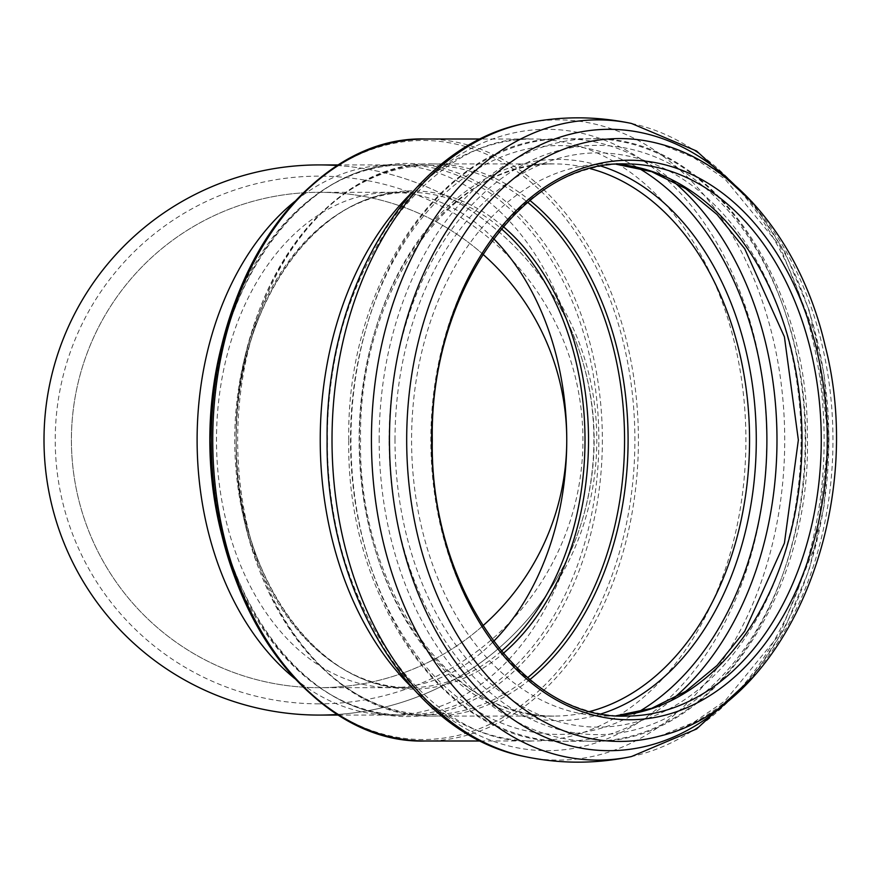 <?xml version="1.0" encoding="UTF-8"?>
<svg xmlns="http://www.w3.org/2000/svg" width="880" height="880" viewBox="0 0 880 880"><rect width="100%" height="100%" fill="white"/><g stroke="black" fill="none" stroke-linecap="round" stroke-linejoin="round"><path stroke-width="0.66" stroke-dasharray="4.4 3.3" d="M337.513 714.461A275.077 275.077 0 0 0 594.154 440A275.077 275.077 0 0 0 337.513 165.539M319.077 703.846A263.846 263.846 0 0 1 90.574 308.077A263.846 263.846 0 0 1 547.58 308.077A263.846 263.846 0 0 1 319.077 703.846M319.077 715.077A275.077 275.077 0 0 0 558.085 576.169L560.626 576.169C608.861 493.57 608.861 386.43 560.626 303.831L558.085 303.831A275.077 275.077 0 0 0 319.033 164.923M558.085 576.169C605.814 493.57 605.814 386.43 558.085 303.831M482.834 254.188A247.665 247.665 0 0 0 71.412 440A247.665 247.665 0 0 0 482.834 625.812M566.753 440A247.665 247.665 0 0 0 195.239 225.511A247.665 247.665 0 0 0 195.239 654.489A247.665 247.665 0 0 0 566.753 440M560.626 303.831A275.077 194.513 90 0 0 391.589 164.923A275.077 194.513 90 0 0 294.932 201.322M294.932 678.678A275.077 194.513 90 0 0 391.589 715.077A275.077 194.513 90 0 0 560.626 576.169M226.336 550.891A275.077 194.513 90 0 0 404.338 715.077A275.077 194.513 90 0 0 598.851 440A275.077 194.513 90 0 0 573.342 303.831A275.077 194.513 90 0 0 404.338 164.923A275.077 194.513 90 0 0 226.336 329.109M501.358 651.189A247.665 175.131 -90 0 1 409.871 687.665A247.665 175.131 -90 0 1 234.74 440A247.665 175.131 -90 0 1 409.871 192.335A247.665 175.131 -90 0 1 501.358 228.811M503.239 226.578A249.128 176.165 90 0 0 325.699 223.113A249.128 176.165 90 0 0 236.203 440A249.128 176.165 90 0 0 325.699 656.887A249.128 176.165 90 0 0 503.239 653.422M527.615 677.71A274.615 194.183 -90 0 1 333.366 677.886A274.615 194.183 -90 0 1 236.203 440A274.615 194.183 -90 0 1 333.366 202.114A274.615 194.183 -90 0 1 527.615 202.29M493.592 238.645A247.665 175.131 90 0 0 391.622 192.335A247.665 175.131 90 0 0 216.491 440A247.665 175.131 90 0 0 391.622 687.665A247.665 175.131 90 0 0 493.592 641.355M602.371 440A276.54 195.547 -90 0 1 406.835 716.54A276.54 195.547 -90 0 1 211.288 440L211.288 440A276.54 195.547 -90 0 1 406.835 163.46A276.54 195.547 -90 0 1 602.371 440M336.391 166.716A299.53 211.805 -90 0 1 634.887 440A299.53 211.805 -90 0 1 336.391 713.284M529.881 679.58A276.078 195.217 -90 0 1 432.883 716.078A276.078 195.217 -90 0 1 237.666 440A276.078 195.217 -90 0 1 432.883 163.922A276.078 195.217 -90 0 1 529.881 200.42M590.359 711.337A276.078 195.217 -90 0 1 554.334 716.078A276.078 195.217 -90 0 1 359.117 440A276.078 195.217 -90 0 1 554.334 163.922A276.078 195.217 -90 0 1 590.359 168.663M601.315 713.812A280.621 198.429 -90 0 1 359.414 440A280.621 198.429 -90 0 1 601.315 166.188M637.604 712.448A294.415 208.186 -90 0 1 350.515 440A294.415 208.186 -90 0 1 637.604 167.552M672.496 699.215A301.246 213.015 -90 0 1 563.97 741.246A301.246 213.015 -90 0 1 350.955 440A301.246 213.015 -90 0 1 563.97 138.754A301.246 213.015 -90 0 1 672.496 180.785M379.181 440A301.246 213.015 -90 0 1 592.185 138.754A301.246 213.015 -90 0 1 805.2 440A301.246 213.015 -90 0 1 592.185 741.246A301.246 213.015 -90 0 1 379.181 440M389.114 440A294.613 208.318 -90 0 1 701.602 184.855A294.613 208.318 -90 0 1 701.602 695.145A294.613 208.318 -90 0 1 389.114 440M395.01 440A287.122 203.027 -90 0 1 699.556 191.345A287.122 203.027 -90 0 1 699.556 688.655A287.122 203.027 -90 0 1 395.01 440M616.462 715.737A276.078 195.217 -90 0 1 606.793 716.078A276.078 195.217 -90 0 1 411.576 440A276.078 195.217 -90 0 1 606.793 163.922A276.078 195.217 -90 0 1 616.462 164.263M616.352 715.726L606.793 716.078L626.054 716.078A276.078 195.217 -90 0 1 430.837 440A276.078 195.217 -90 0 1 626.054 163.922L606.793 163.922L616.352 164.274M660 143.979A301.422 213.136 -90 0 1 832.964 440A301.422 213.136 -90 0 1 660 736.021L693.33 722.612L725.109 700.821L779.735 634.15L815.969 543.477L828.619 440L815.969 336.523L779.735 245.85L725.109 179.179L693.33 157.388L660 143.979M734.547 184.91A310.684 219.692 -90 0 1 734.547 695.09M631.466 123.453A320.111 226.347 -90 0 1 824.131 440A320.111 226.347 -90 0 1 631.466 756.547M524.689 123.453A320.111 226.347 -90 0 1 784.718 440A320.111 226.347 -90 0 1 524.689 756.547M327.327 440A310.684 219.692 -90 0 1 656.854 170.94A310.684 219.692 -90 0 1 656.854 709.06A310.684 219.692 -90 0 1 327.327 440M412.555 191.906A300.993 212.828 -90 0 1 533.06 139.007A300.993 212.828 -90 0 1 745.899 440A300.993 212.828 -90 0 1 533.06 740.993A300.993 212.828 -90 0 1 412.555 688.094M425.579 139.007A300.993 212.828 -90 0 1 638.418 440A300.993 212.828 -90 0 1 425.579 740.993M338.503 715.077L404.338 715.077C302.247 719.18 208.571 587.686 211.288 440C208.571 292.314 302.247 160.82 404.338 164.923L338.503 164.923M319.077 192.335L409.871 192.335C318.142 188.606 233.761 306.966 236.203 440C233.761 573.034 318.142 691.394 409.871 687.665L319.077 687.665M432.883 163.922C326.799 160.413 233.552 293.084 236.203 440C233.552 586.916 326.799 719.587 432.883 716.078L554.334 716.078C451.869 720.192 357.863 588.214 360.58 440C357.863 291.786 451.869 159.808 554.334 163.922L432.883 163.922M348.766 440C345.884 279.95 447.502 135.036 563.97 138.754L592.185 138.754C707.421 135.168 808.412 276.958 807.356 435.358C812.119 597.003 709.885 745.085 592.185 741.246L563.97 741.246C447.502 744.964 345.884 600.05 348.766 440M752.301 677.82L784.905 627.88L809.105 569.91L823.999 506.385L829.037 440L823.999 373.626L809.105 310.09L784.905 252.12L752.301 202.18M480.458 740.993L533.06 740.993C428.824 746.823 324.379 604.395 327.525 440C324.379 275.605 428.824 133.177 533.06 139.007L480.458 139.007"/><path stroke-width="1.32" d="M337.513 165.539A275.077 275.077 0 0 0 44.154 430.771A275.077 275.077 0 0 0 337.513 714.461M338.503 164.923L319.077 164.923A275.077 275.077 0 0 0 44 440A275.077 275.077 0 0 0 319.033 715.077L338.503 715.077M482.834 625.812A247.665 247.665 0 0 0 482.834 254.188M294.932 201.322A275.077 194.513 90 0 0 197.109 440A275.077 194.513 90 0 0 294.932 678.678M226.336 329.109A275.077 194.513 90 0 0 226.336 550.891M501.358 228.811A247.665 175.131 -90 0 1 501.358 651.189M503.239 653.422A249.128 176.165 90 0 0 503.239 226.578M527.615 202.29A274.615 194.183 -90 0 1 527.615 677.71M493.592 641.355A247.665 175.131 90 0 0 566.753 440A247.665 175.131 90 0 0 493.592 238.645M336.391 713.284A299.53 211.805 -90 0 1 211.288 440A299.53 211.805 -90 0 1 336.391 166.716M529.881 200.42A276.078 195.217 -90 0 1 628.089 440A276.078 195.217 -90 0 1 529.881 679.58M590.359 168.663A276.078 195.217 -90 0 1 749.551 440A276.078 195.217 -90 0 1 590.359 711.337M601.315 166.188A280.621 198.429 -90 0 1 756.283 440A280.621 198.429 -90 0 1 601.315 713.812M637.604 167.552A294.415 208.186 -90 0 1 766.887 440A294.415 208.186 -90 0 1 637.604 712.448M672.496 180.785A301.246 213.015 -90 0 1 672.496 699.215M616.462 164.263A276.078 195.217 -90 0 1 802.01 440A276.078 195.217 -90 0 1 616.462 715.737M626.054 163.922A276.078 195.217 -90 0 1 821.26 440A276.078 195.217 -90 0 1 626.054 716.078C523.578 720.192 429.572 588.214 432.289 440C429.572 291.786 523.578 159.808 626.054 163.922M431.629 440A279.774 197.824 -90 0 1 728.365 197.714A279.774 197.824 -90 0 1 728.365 682.286A279.774 197.824 -90 0 1 431.629 440M406.681 440A301.422 213.136 -90 0 1 660 143.979C737.671 164.285 801.933 244.882 825.132 345.73C867.394 509.135 787.622 705.804 660 736.021A301.422 213.136 -90 0 1 406.681 440M734.547 695.09A310.684 219.692 -90 0 1 507.375 715.341A310.684 219.692 -90 0 1 389.455 440A310.684 219.692 -90 0 1 507.375 164.659A310.684 219.692 -90 0 1 734.547 184.91M752.301 677.82L696.597 728.981L631.466 756.547A320.111 226.347 -90 0 1 371.437 440A320.111 226.347 -90 0 1 631.466 123.453C595.87 115.962 560.274 115.962 524.678 123.453C410.388 145.574 325.204 288.651 327.118 440C325.204 591.349 410.388 734.426 524.678 756.547A320.111 226.347 -90 0 1 332.013 440A320.111 226.347 -90 0 1 524.689 123.453M412.555 688.094A300.993 212.828 -90 0 1 320.232 440A300.993 212.828 -90 0 1 412.555 191.906M212.751 440A300.993 212.828 -90 0 1 425.579 139.007C310.09 135.157 208.395 279.774 211.288 440C208.395 600.226 310.09 744.843 425.579 740.993A300.993 212.828 -90 0 1 212.751 440M616.352 164.274L651.662 171.666L685.641 188.562L717.068 214.533L744.733 248.765L784.41 336.842L798.358 440L784.41 543.147L744.733 631.235L717.079 665.467L685.641 691.438L651.662 708.334L616.352 715.726M752.301 202.18L696.597 151.019L631.466 123.453M631.466 756.547C595.87 764.038 560.274 764.038 524.678 756.547M480.458 139.007L425.579 139.007M480.458 740.993L425.579 740.993"/></g></svg>

